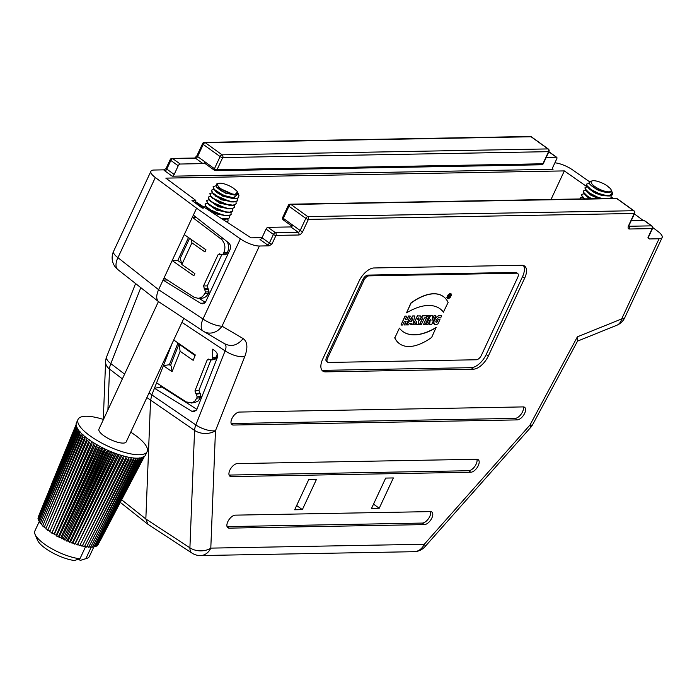<?xml version="1.0" encoding="UTF-8"?>
<svg xmlns="http://www.w3.org/2000/svg" width="697" height="697" viewBox="0 0 697 697"><rect width="100%" height="100%" fill="white"/><g stroke="black" fill="none" stroke-linecap="round" stroke-linejoin="round"><path stroke-width="1.05" d="M236.771 190.961A11.03 3.372 25 0 1 237.572 192.198A11.03 3.372 25 0 1 226.22 191.806A11.03 3.372 25 0 1 218.631 183.363A11.03 3.372 25 0 1 219.921 183.18A11.03 3.372 -155 0 1 233.295 188.051L236.71 190.917M234.131 195.003L225.54 192.956L220.818 190.603L217.359 187.902M232.571 198.462L224.068 196.476L218.152 193.4L215.748 191.37M236.719 194.69L225.288 193.156L216.54 186.944L216.758 183.938M234.384 198.471L222.883 196.284L214.92 190.394M237.468 191.963L234.619 195.003L216.532 186.935L217.333 187.868M233.216 198.14A14.045 4.287 -155 0 0 236.266 198.445L223.206 195.299L213.874 189.157L213.038 186.84M236.257 198.436L238.4 197.8L238.958 195.482M213.047 186.84L214.362 189.453L216.906 191.579L224.73 195.752L229.13 197.268L233.216 198.148L238.174 193.618L237.816 192.895M213.116 186.683L215.8 185.811M237.625 198.175L237.433 200.762L234.732 201.738L231.343 201.581L222.822 199.089L218.614 197.094L212.611 192.781L211.505 190.133L213.901 189.279M237.729 200.353L236.928 201.267L233.669 201.93L227.152 200.806L222.744 199.246L215.016 195.055L212.306 192.686L211.479 190.211M236.013 201.66L236.161 203.733L233.12 205.206L225.61 204.116L221.202 202.548L213.474 198.366L211.008 196.24L209.893 193.6L212.35 192.738M236.109 203.829L233.861 205.258L232.118 205.397L225.532 204.282L221.132 202.705L213.395 198.523L210.651 196.092L209.858 193.679M234.401 205.127L234.209 207.689L231.509 208.664L228.119 208.508L219.59 206.016L211.853 201.825L209.388 199.708L208.272 197.068L210.738 196.197M234.497 207.288L232.249 208.717L230.48 208.865L223.92 207.741L219.511 206.181L211.783 201.991L209.065 199.586L208.246 197.146M232.885 210.747L230.637 212.176L228.808 212.324L222.299 211.2L217.891 209.64L210.163 205.441L207.462 203.08L206.634 200.605M232.789 208.586L232.589 211.147L229.888 212.123L226.508 211.966L217.978 209.475L213.77 207.479L207.767 203.175L206.66 200.527L209.056 199.664M231.169 212.054L230.977 214.606L228.276 215.591L224.896 215.425L216.358 212.934L212.158 210.938L206.155 206.626L205.049 203.986L207.514 203.132M231.273 214.206L230.472 215.12L227.213 215.782L220.688 214.659L216.279 213.099L208.551 208.908L205.842 206.539L205.014 204.073M229.557 215.512L229.696 217.586L228.285 218.727L221.489 218.562M203.794 207.026L205.894 206.591M229.653 217.673L227.405 219.111L221.899 218.823M227.945 218.98L228.076 221.054L226.908 222.09M228.041 221.141L227.022 222.169M233.669 201.938L230.873 201.921L214.11 194.811L212.289 192.668M232.118 205.397L229.313 205.38L212.463 198.236M215.661 196.232L217.804 196.833M230.48 208.865L227.701 208.856L210.869 201.721L209.065 199.586M226.02 212.315L209.266 205.206M232.781 201.93L221.297 199.769L213.326 193.888M231.186 205.388L219.686 203.228L211.696 197.329M229.531 208.865L218.022 206.669L210.076 200.78M227.919 212.324L216.445 210.154L208.473 204.273M226.316 215.782L214.842 213.622L206.861 207.732M224.73 219.241L222.918 219.494M224.408 215.774L207.645 208.664L205.833 206.521M225.654 219.25L222.517 219.233M209.205 210.085L211.339 210.686M183.825 318.329L126.227 441.854A15.046 4.591 -155 0 1 123.125 443.1A15.046 4.591 25 0 1 106.963 437.742A15.046 4.591 25 0 1 98.948 429.143L158.446 301.548M103.47 419.455A38.117 11.631 -155 0 0 85.897 416.248A38.117 11.631 25 0 0 78.038 419.385A38.117 11.631 25 0 0 98.338 441.192A38.117 11.631 25 0 0 139.287 454.749A38.117 11.631 -155 0 0 147.137 451.604A38.117 11.631 -155 0 0 130.74 432.166M147.137 451.604L145.516 455.071A38.117 11.631 -155 0 1 137.666 458.208A38.117 11.631 25 0 1 96.726 444.66A38.117 11.631 25 0 1 76.426 422.852L78.038 419.385M38.3 516.913L75.685 425.632M76.086 424.848L40.217 512.077L75.59 426.337M76.426 424.952L40.217 513.044L75.694 427.313M76.635 426.137L40.443 514.107L76.025 428.463M77.106 427.409L40.896 515.249L76.618 429.735M77.829 428.777L41.585 516.477L77.445 431.103M78.805 430.223L42.491 517.766L78.526 432.549M80.024 431.731L43.615 519.108L79.841 434.074M81.488 433.299L44.948 520.502L81.392 435.642M83.17 434.902L46.472 521.931L83.161 437.254M85.06 436.549L48.18 523.386L85.13 438.892M87.151 438.204L50.062 524.85L87.291 440.548M89.425 439.868L52.101 526.322L89.625 442.203M91.856 441.523L54.288 527.786L92.117 443.841M94.444 443.161L56.588 529.232L94.748 445.461M97.144 444.764L59.001 530.644L97.493 447.047M99.959 446.324L61.51 532.011L100.333 448.58M102.86 447.831L64.08 533.327L103.252 450.062M105.813 449.269L66.712 534.59L106.223 451.464M108.81 450.628L69.36 535.775L109.22 452.789M111.825 451.891L72.026 536.882L112.226 454.017M114.831 453.067L74.684 537.901L115.214 455.15M117.81 454.13L77.315 538.825L118.168 456.16M120.738 455.08L79.885 539.644L121.06 457.066M123.587 455.908L82.394 540.349L123.874 457.842M126.349 456.605L84.807 540.942L126.575 458.487M128.98 457.162L87.125 541.412L129.154 459.001M131.489 457.589L89.312 541.769L131.585 459.375M133.833 457.868L91.351 541.987L133.859 459.611M136.002 458.007L93.241 542.092L135.95 459.698M137.98 458.007L94.958 542.057L137.832 459.654M139.757 457.851L96.491 541.9L139.513 459.462M141.317 457.554L97.824 541.613L140.96 459.149M142.641 457.119L98.957 541.203L142.162 458.704M143.721 456.544L99.871 540.672L143.094 458.182M144.131 456.666L100.568 540.018L143.713 457.633M144.357 456.5L98.094 544.592M100.568 540.018L97.397 545.272M99.871 540.672L96.996 546.004L96.474 545.821M98.957 541.203L96.09 546.526L95.341 546.248M97.824 541.613L94.975 546.936L94.017 546.535L89.399 556.433A30.093 9.183 -155 0 1 86.716 558.436A30.093 9.183 -155 0 1 85.862 558.645L80.268 560.405L78.587 559.186M96.491 541.9L93.651 547.223L92.492 546.701M90.793 546.736L92.135 547.38L94.958 542.057M88.92 546.631L90.436 547.406L93.241 542.092M86.898 546.396L88.571 547.311L91.351 541.987M84.746 546.039L86.541 547.093L89.312 541.769M82.464 545.542L84.381 546.744L87.125 541.412M80.085 544.923L82.098 546.274L84.807 540.942M79.885 539.644L77.228 544.984L77.689 544.235L79.702 545.69L82.394 540.349M77.228 544.984L75.363 543.538L74.675 544.174L72.985 542.736L72.079 543.268L70.571 541.848L69.447 542.257L68.132 540.881L66.816 541.16L65.701 539.835L64.185 539.992L63.288 538.711L61.589 538.746L60.909 537.535L59.045 537.439L58.592 536.307L56.57 536.08L56.344 535.035L54.174 534.686L54.183 533.728L51.892 533.257L52.127 532.395L49.74 531.811L52.101 526.322M50.062 524.85L47.718 530.356L50.079 531.027M48.18 523.386L45.863 528.901L48.041 529.598M46.472 521.931L44.164 527.463L46.168 528.169M44.948 520.502L42.656 526.052L44.469 526.749M43.615 519.108L41.341 524.675L42.953 525.346M42.491 517.766L40.234 523.342L41.628 523.97M41.585 516.477L39.337 522.07L40.522 522.637M40.896 515.249L38.657 520.859L39.624 521.356M40.443 514.107L38.204 519.727L38.945 520.136M40.217 513.044L37.978 518.673L38.501 518.977M40.217 512.077L38.283 517.906M121.879 455.55L77.689 544.235M119.143 454.705L75.363 543.538M77.315 538.825L74.675 544.174M116.347 453.747L72.985 542.736M74.684 537.901L72.079 543.268M113.506 452.684L70.571 541.848M72.026 536.882L69.447 542.257M110.64 451.534L68.132 540.881M69.36 535.775L66.816 541.16M107.774 450.288L65.701 539.835M66.712 534.59L64.185 539.992M104.925 448.973L63.288 538.711M64.08 533.327L61.589 538.746M102.119 447.587L60.909 537.535M61.51 532.011L59.045 537.439M99.375 446.141L58.592 536.307M59.001 530.644L56.57 536.08M96.717 444.651L56.344 535.035M56.588 529.232L54.174 534.686M94.165 443.126L54.183 533.728M54.288 527.786L51.892 533.257M91.734 441.584L52.127 532.395M91.307 546.979L85.862 558.645M85.809 546.657A30.093 9.183 -155 0 1 85.6 546.64L79.946 558.759A30.093 9.183 -155 0 1 44.381 544.043A30.093 9.183 -155 0 1 35.042 534.338A30.093 9.183 -155 0 1 34.85 531.001L39.398 521.243M87.595 546.779A30.093 9.183 -155 0 1 86.733 546.736M86.716 558.436L80.599 560.31A25.075 7.65 -155 0 1 80.268 560.405M79.946 558.759L74.352 560.51A25.075 7.65 -155 0 1 37.542 540.227L35.042 534.338M416.205 324.767L418.235 324.724L418.47 321.021L420.186 319.444L421.145 317.152L420.422 315.924L417.468 315.933L413.321 324.819L415.003 324.785L416.51 321.552L416.205 324.767L416.405 321.77M418.583 319.217L417.337 319.784L418.226 317.867L419.002 318.302L418.278 319.531M420.814 316.124L417.329 315.828L413.321 324.819M418.792 317.928L418.845 318.782M418.705 318.677L418.444 319.113M418.139 319.435L417.503 319.801M430.005 320.202L429.43 324.419L431.696 324.48L435.834 315.593L434.222 315.628L431.983 320.576L432.671 315.654L430.528 315.689L426.381 324.575L427.993 324.549L430.302 319.514L429.57 324.523M432.671 315.654L430.389 315.593L426.381 324.575M435.834 315.593L434.083 315.523L432.236 319.949M439.973 308.745A64.202 32.393 -54.2 0 1 443.405 312.108L448.101 302.446A52.754 26.617 125.8 0 0 443.379 296.573A52.754 26.617 125.8 0 0 411.056 303.117L406.508 312.883A64.202 32.393 -54.2 0 1 440.042 308.788A64.202 32.393 -54.2 0 1 443.545 312.212M443.309 296.521A52.754 26.617 125.8 0 0 443.24 296.469A52.754 26.617 125.8 0 0 410.916 303.021L406.508 312.883M451.116 293.855L449.731 293.646L447.944 295.066L446.873 297.628L447.997 298.891L450.088 297.671L451.412 295.11L450.715 293.646L448.955 294.282L447.23 296.687L447.335 298.664M327.59 358.171A5.018 2.527 125.8 0 0 327.616 362.187A5.018 2.527 125.8 0 0 328.531 362.449L476.382 359.765A5.018 2.527 125.8 0 0 481.357 355.383L517.688 277.467A5.018 2.527 125.8 0 0 517.662 273.451A5.018 2.527 125.8 0 0 516.747 273.189L368.905 275.873A5.018 2.527 125.8 0 0 363.93 280.255L327.59 358.171L326.536 357.413A5.018 2.527 125.8 0 0 326.562 361.429L327.616 362.187M411.099 323.417L410.768 324.758L412.737 324.828L414.793 315.976L412.885 316.011L406.76 324.933L408.416 324.907L409.4 323.452L411.265 323.417L410.908 324.863M414.793 315.976L412.746 315.915L406.76 324.933M436.235 327.607A64.446 32.515 -54.2 0 1 402.866 331.528A64.446 32.515 -54.2 0 1 399.39 328.148L394.842 337.888A52.806 26.643 125.8 0 0 399.564 343.76A52.806 26.643 125.8 0 0 431.678 337.383L436.095 327.503A64.446 32.515 -54.2 0 1 402.796 331.484M394.702 337.784A52.806 26.643 125.8 0 0 399.425 343.665A52.806 26.643 125.8 0 0 399.494 343.717M441.706 315.68L438.814 315.48L436.008 317.431L434.048 320.559L433.499 323.094L434.649 324.48L436.897 324.332L437.934 323.913L439.973 319.531L438.3 319.557L436.67 322.328L435.825 321.587L436.461 319.653L438.396 317.719L440.661 317.928L441.706 315.68L438.657 315.689L435.895 317.823L433.804 321.744L434.248 324.288M439.973 319.531L438.16 319.461L436.906 322.153L436.043 322.127M405.924 321.483L404.347 324.872L406.159 324.941L410.306 316.063L408.625 316.089L407.118 319.331L405.305 319.365L406.813 316.124L405.14 316.15L400.993 325.037L402.666 325.011L404.304 321.509L406.116 321.474L404.487 324.976M406.813 316.124L405.001 316.055L400.993 325.037M410.306 316.063L408.486 315.985L406.978 319.226L405.349 319.261M422.591 317.919L419.481 324.602L421.293 324.671L424.456 317.893L425.771 317.867L426.756 315.758L422.452 315.837L421.467 317.945L422.783 317.919L419.62 324.697M426.756 315.758L422.312 315.741L421.467 317.945M429.265 315.715L427.453 315.645L423.454 324.636L425.126 324.602L429.265 315.715L427.592 315.75L423.454 324.636M607.026 185.724L606.808 185.568A11.03 3.372 -155 0 0 593.435 180.706A11.03 3.372 25 0 0 592.145 180.889A11.03 3.372 25 0 0 599.742 189.331A11.03 3.372 25 0 0 611.095 189.723A11.03 3.372 25 0 0 610.258 188.451L607.017 185.724M612.48 193.008L612.646 194.202L611.687 195.474L609.788 195.97A14.045 4.287 -155 0 1 606.747 195.665L609.457 195.369L611.478 194.263L612.036 192.459L611.321 190.386M611.121 189.784L611.156 191.518L608.15 192.529L604.604 192.067L597.407 189.497L591.37 185.75L589.662 183.956L589.139 182.509L589.88 181.595L592.145 180.889M607.88 192.52L602.949 191.797L596.17 189.166L590.037 184.452M609.788 195.97L603.314 195.709L599.917 194.846L593.313 191.954L589.235 188.87M608.821 196.005L602.914 195.055L594.253 191.631L587.954 187.301L586.604 185.463L586.604 184.278M610.189 192.233L598.836 190.69L590.063 184.478M607.889 195.996L596.092 193.67L588.442 187.937M606.747 195.665L598.897 193.522L590.899 189.427L586.735 185.402L586.726 184.043L589.305 183.337M611.147 195.709L610.842 198.384M602.112 198.54L596.981 196.868L589.061 192.738L585.071 188.748L585.166 187.441L587.475 186.796M591.788 198.732L587.449 196.197L583.459 192.215L583.546 190.9L585.863 190.264M591.378 198.732L584.722 194.228L583.372 192.389L583.38 191.205M584.731 198.854L581.838 195.674L581.934 194.367L584.147 193.722M584.434 198.863L581.76 195.848L581.76 194.672M580.157 198.941L580.322 197.826L582.631 197.19M580.035 198.941L580.148 198.131M601.424 198.558L596.902 197.042L588.982 192.912L585.811 190.194L584.992 187.746M610.938 198.384L611.243 197.878M599.246 198.593L590.655 194.785L585.802 190.194M589.889 198.767L584.191 193.653M589.183 193.766L591.317 194.367M598.366 198.61L590.542 195.029L586.848 191.422M589.348 198.776L585.219 194.864M583.825 198.872L583.598 198.323M269.112 245.832L271.961 244.063A2.004 0.61 -155 0 1 269.373 243.079A2.004 1.011 -54.2 0 1 267.387 244.83A4.016 1.228 -155 0 0 269.112 245.832L259.389 246.015A15.046 4.591 25 0 1 240.352 238.836L196.589 208.203L193.357 215.129L228.642 242.852C230.568 244.682 231.038 246.921 230.054 249.57L205.929 301.296L202.461 303.779L200.492 303.221L204.395 303.151M577.386 336.817L529.973 425.039A15.046 2.544 -138.4 0 1 530.696 427.418A15.046 15.046 0 0 0 532.691 424.56L577.769 340.685L577.386 336.817L621.68 318.921L659.048 238.775L649.334 238.949L648.088 237.25L652.131 228.599L629.356 229.008A4.016 2.021 125.8 0 1 628.607 225.584L634.261 213.465L308.405 219.372L302.751 231.491A4.016 2.021 125.8 0 1 298.769 234.994L276.003 235.412L271.961 244.063M476.844 459.262A7.528 3.799 -54.2 0 1 478.212 459.654A7.528 3.799 -54.2 0 1 477.637 466.842A7.528 3.799 -54.2 0 1 470.789 472.244L231.265 476.582A7.528 3.799 -54.2 0 1 229.888 476.199A7.528 3.799 -54.2 0 1 230.472 469.003A7.528 3.799 -54.2 0 1 237.32 463.601L476.844 459.262M231.151 423.523A7.528 3.799 125.8 0 0 231.204 423.523L233.312 425.039A7.528 3.799 -54.2 0 1 231.944 424.647A7.528 3.799 -54.2 0 1 232.519 417.459A7.528 3.799 -54.2 0 1 239.367 412.058L523.238 406.909A7.528 3.799 -54.2 0 1 524.614 407.301A7.528 3.799 -54.2 0 1 524.031 414.497A7.528 3.799 -54.2 0 1 517.183 419.899L515.074 418.383A7.528 3.799 125.8 0 0 521.208 414.07A7.528 3.799 125.8 0 0 523.29 406.909M233.312 425.039L517.183 419.899M524.658 278.12L488.318 356.036A15.046 7.589 -54.2 0 1 473.394 369.183L325.551 371.867A15.046 7.589 -54.2 0 1 322.798 371.083A15.046 7.589 -54.2 0 1 322.728 359.042L359.068 281.118A15.046 7.589 -54.2 0 1 373.993 267.97L521.844 265.296A15.046 7.589 -54.2 0 1 524.588 266.071A15.046 7.589 -54.2 0 1 524.658 278.12L522.55 276.596A15.046 7.589 125.8 0 0 523.403 265.496M379.229 508.244L393.361 477.942L385.676 478.081L371.545 508.383L379.229 508.244L373.531 504.131M302.35 509.638L316.482 479.336L308.788 479.475L294.665 509.777L302.35 509.638L296.643 505.525M227.056 526.61A7.528 3.799 125.8 0 0 227.109 526.61L229.217 528.134A7.528 3.799 -54.2 0 1 227.841 527.742A7.528 3.799 -54.2 0 1 228.424 520.546A7.528 3.799 -54.2 0 1 235.272 515.144L430.45 511.607A7.528 3.799 -54.2 0 1 431.818 511.999A7.528 3.799 -54.2 0 1 431.243 519.187A7.528 3.799 -54.2 0 1 424.395 524.597L422.286 523.072A7.528 3.799 125.8 0 0 428.42 518.768A7.528 3.799 125.8 0 0 430.502 511.607M229.217 528.134L424.395 524.597M227.109 526.61L422.286 523.072M229.104 475.066A7.528 3.799 125.8 0 0 229.156 475.066L468.68 470.728A7.528 3.799 125.8 0 0 474.814 466.415A7.528 3.799 125.8 0 0 476.896 459.262M231.204 423.523L515.074 418.383M321.875 370.142A15.046 7.589 125.8 0 0 323.443 370.342L471.285 367.667A15.046 7.589 125.8 0 0 486.218 354.52L522.55 276.596M517.662 273.451L516.608 272.693A5.018 2.527 125.8 0 0 515.693 272.431L367.85 275.106A5.018 2.527 125.8 0 0 362.876 279.488L326.536 357.413M551.022 199.464L564.343 170.904L165.825 178.127L195.831 200.431L191.98 200.501L202.208 208.098L203.681 208.072L195.256 201.999L196.057 201.982L251.086 237.851L262.046 237.651M172.394 342.854L163.377 365.664L169.371 364.705L171.192 366.073L172.072 371.701L163.377 365.664L154.455 388.246L161.399 387.131L160.702 386.669M659.048 238.775A15.046 4.591 25 0 0 662.15 237.529A15.046 4.591 25 0 0 657.75 231.273L652.732 227.544M643.314 220.548L634.392 213.909M195.256 201.999L194.933 202.688M205.301 302.315L198.967 298.281M191.048 239.35L191.936 242.844L181.847 264.485L180.27 258.291L189.575 238.322M165.738 168.813L163.734 169.85L154.011 170.033A15.046 4.591 25 0 0 150.918 171.27L113.541 251.417A15.046 4.591 25 0 0 117.95 257.672L158.594 289.682C156.145 295.336 156.119 299.318 158.533 301.618L203.193 331.119A15.046 15.046 0 0 0 203.855 331.528L203.855 331.528A15.046 12.973 -59.5 0 1 203.35 331.214A15.046 7.275 -56.6 0 1 203.193 331.119A15.046 7.275 -56.6 0 1 202.984 318.982L158.594 289.682L163.081 280.063L200.492 303.221M181.847 264.485L194.864 273.607L193.853 275.768L172.159 260.582L163.081 280.063L167.324 279.985M240.352 238.836L202.984 318.982A15.046 4.591 25 0 0 222.021 326.161L259.389 246.015M224.965 343.943L203.855 331.528A15.046 12.973 -59.5 0 0 222.021 326.161L243.131 338.568C237.529 345.477 231.308 347.158 224.46 343.63C226.264 344.954 226.473 347.367 225.096 350.879C232.005 355.209 238.548 357.143 244.717 356.698C248.045 347.759 247.513 341.713 243.122 338.568M172.072 371.701L180.131 351.288L193.182 360.34L195.308 354.956L173.727 339.979M170.521 365.559L179.007 344.039L180.131 351.288M195.047 355.609L179.007 344.039M217.246 353.919L216.506 357.021L212.716 357.631L212.707 349.171L215.46 351.305C217.412 353.118 217.987 355.348 217.194 357.979L196.903 409.357L160.85 386.286M196.903 409.357L194.141 411.779L191.771 411.265L196.205 410.559M147.964 524.301L192.032 553.113A15.046 7.51 -56.8 0 1 189.906 547.798L194.576 430.415A15.046 7.231 -55.7 0 1 195.848 424.917L151.833 394.894L154.455 388.246L191.771 411.265M530.696 427.418L425.039 546.631A15.046 2.544 -138.4 0 0 424.316 544.252L210.799 548.121L215.469 430.737L244.717 356.698M425.039 546.631A15.046 15.046 0 0 1 414.053 551.693A15.046 12.154 -91 0 0 424.316 544.252L529.973 425.039A15.046 3.293 -151.7 0 0 532.691 424.56M414.053 551.693L200.536 555.561A15.046 12.154 -91 0 0 210.799 548.121A15.046 10.333 2.3 0 1 189.906 547.798L145.839 518.986L147.912 524.266M149.097 392.803L151.833 394.894L150.561 400.392L145.839 518.986L121.679 499.819M624.773 317.675A15.046 4.591 25 0 1 621.68 318.921A15.046 10.141 68 0 1 616.775 325.272A15.046 15.046 0 0 0 624.773 317.675L662.15 237.529M631.56 219.982L632.501 220.74M191.936 242.844L204.962 251.957L205.972 249.796L184.278 234.61L192.346 217.298L196.031 217.229M648.088 237.25A2.004 0.61 -155 0 0 648.506 237.085L652.54 228.433A2.004 0.61 -155 0 1 652.131 228.599A2.004 1.621 -91 0 0 651.529 225.854L628.764 226.264A2.004 1.621 89 0 1 629.356 229.008M651.529 225.854L644.159 220.531L631.194 220.766M644.159 220.531A2.004 1.011 -54.2 0 1 644.525 220.635L651.895 225.959M267.387 244.83L260.007 239.507A2.004 1.011 125.8 0 0 262.002 237.755L269.373 243.079L273.416 234.419A2.004 1.011 -54.2 0 1 275.402 232.667A2.004 1.621 89 0 1 276.003 235.412A2.004 0.61 -155 0 1 273.416 234.419L266.036 229.095L262.002 237.755M266.036 229.095A2.004 1.011 -54.2 0 1 268.031 227.344L290.797 226.934A2.004 1.011 125.8 0 0 292.784 225.183L300.163 230.498A2.004 0.61 25 0 0 302.751 231.491M282.651 217.551A2.004 0.61 25 0 0 283.304 218.344A2.004 1.011 125.8 0 0 283.191 219.816M628.607 225.584A2.004 0.61 25 0 0 629.025 225.419L634.671 213.299A2.004 0.61 -155 0 1 634.261 213.465A2.004 1.621 -91 0 0 633.66 210.721L307.804 216.628A2.004 1.621 89 0 1 308.405 219.372A2.004 0.61 -155 0 1 305.817 218.379A2.004 1.011 -54.2 0 1 307.804 216.628L290.945 204.465L616.801 198.567L633.66 210.721M289.603 204.299A2.004 1.621 89 0 1 290.945 204.465A2.004 1.011 -54.2 0 0 288.959 206.225L305.817 218.379L300.163 230.498A2.004 1.011 125.8 0 1 298.177 232.249L275.402 232.667L268.031 227.344M616.2 198.305A2.004 1.621 89 0 1 616.801 198.567A2.004 1.011 -54.2 0 1 617.167 198.671A2.004 2.004 0 0 0 616.479 198.349M282.668 217.473L288.323 205.354A2.004 0.61 25 0 0 288.959 206.225L283.304 218.344L292.784 225.183M449.687 294.622L450.611 295.04L450.384 296.242L448.154 297.907L448.075 296.277L449.687 294.622M449.199 297.453L448.432 297.959M450.271 294.604L449.826 297.096M449.399 297.453L450.21 295.119L449.147 295.049L448.014 297.48L448.929 296.6L448.798 297.462L449.399 297.453M448.737 297L448.798 297.462M449.765 294.936L449.129 294.944M448.938 295.101L448.014 297.48M411.753 321.5L410.69 321.517L412.467 318.825L411.753 321.5L410.76 321.413M412.154 319.313L412.11 320.08M411.971 319.975L411.613 321.395M399.39 328.148L394.842 337.888M554.89 162.828A15.046 4.591 25 0 1 572.707 169.963L589.575 181.769M611.452 197.077L613.255 198.34M195.831 200.431L194.811 202.6M564.343 170.904L587.057 186.805M156.59 382.862L186.299 401.951L192.172 402.814L194.838 401.115L196.685 398.214L200.475 397.604L198.279 400.88L195.125 402.43M210.903 360.061L198.95 390.311L200.997 396.297L197.199 396.907L194.933 390.956L207.166 360L208.272 359.025L211.043 360.044L212.149 359.068L215.939 358.467L214.868 359.425M197.199 396.907L196.685 398.214M212.716 357.631L212.149 359.068M215.939 358.467L216.506 357.021M200.475 397.604L200.997 396.297M161.068 385.737L160.449 387.288M169.371 364.705L177.979 342.933M150.918 171.27A15.046 4.591 25 0 0 155.318 177.526L196.589 208.203M221.733 254.849L207.262 285.892L209.056 291.886L205.493 291.956L203.498 285.962L218.03 254.788L219.416 253.795L221.873 254.849L223.258 253.856L226.821 253.795L227.466 252.41L223.903 252.48C225.88 247.087 224.904 242.573 220.958 238.94L192.346 217.298L193.357 215.129M227.248 241.754C228.921 245.248 228.991 248.794 227.466 252.41M164.091 277.894L193.836 297.105L197.904 298.299C200.954 298.124 203.271 296.469 204.848 293.332L208.412 293.271L209.056 291.886M205.493 291.956L204.848 293.332M223.903 252.48L223.258 253.856M181.534 263.266L177.787 260.478L172.159 260.582L184.278 234.61M177.787 260.478L188.478 237.555M226.821 253.795L225.471 254.788L221.864 254.849M208.412 293.271C206.835 296.399 204.587 298.055 201.668 298.229M194.733 158.027L196.963 155.675A2.004 0.61 25 0 0 197.6 156.546A2.004 1.011 -54.2 0 1 195.604 158.297A2.004 1.621 -91 0 0 194.759 158.019L171.993 158.437A2.004 1.621 89 0 1 172.839 158.707L180.218 164.03A2.004 1.011 125.8 0 0 178.223 165.781L174.189 174.442A2.004 1.011 -54.2 0 1 172.194 176.193L553.052 169.293A2.004 1.011 -54.2 0 1 552.686 169.188A2.004 1.011 -54.2 0 1 552.677 167.585L556.72 158.925A2.004 1.011 125.8 0 0 556.711 157.313A2.004 1.011 125.8 0 0 556.345 157.217L546.221 157.4M205.345 163.568A2.004 1.011 -54.2 0 1 204.979 163.464L214.467 170.303A2.004 1.011 -54.2 0 1 214.458 168.7A2.004 0.61 25 0 0 217.046 169.693L542.902 163.786A2.004 0.61 25 0 0 543.32 163.621L548.966 151.502A2.004 0.61 25 0 1 548.556 151.667A2.004 1.621 -91 0 0 547.955 148.923L531.097 136.769A2.004 1.621 -91 0 0 530.556 136.525M549.088 151.171A2.004 2.004 0 0 0 548.321 149.027A2.004 1.011 125.8 0 0 547.955 148.923L222.099 154.83A2.004 1.011 125.8 0 0 220.113 156.581A2.004 0.61 -155 0 0 222.7 157.574L217.046 169.693A2.004 1.621 89 0 1 215.678 170.687L541.534 164.78A2.004 1.621 -91 0 0 542.902 163.786L548.556 151.667L222.7 157.574A2.004 1.621 -91 0 0 222.099 154.83L205.24 142.667A2.004 1.011 125.8 0 0 203.245 144.418A2.004 0.61 -155 0 1 202.609 143.556L196.963 155.675M180.218 164.03L202.984 163.612L195.604 158.297L172.839 158.707A2.004 1.011 125.8 0 0 170.843 160.458A2.004 0.61 -155 0 1 170.207 159.596L166.174 168.247A2.004 0.61 -155 0 0 166.81 169.118L170.843 160.458L178.223 165.781M204.979 163.464A2.004 1.011 -54.2 0 1 204.97 161.861A2.004 1.011 -54.2 0 1 202.984 163.612M231.265 476.582L229.156 475.066M468.68 470.728L470.789 472.244M325.551 371.867L323.443 370.342M473.394 369.183L471.285 367.667M488.318 356.036L486.218 354.52M362.876 279.488L363.93 280.255M367.85 275.106L368.905 275.873M515.693 272.431L516.747 273.189M181.934 322.38L225.096 350.879L195.848 424.917A15.046 5.837 21.6 0 0 215.469 430.737A15.046 10.333 2.3 0 1 194.576 430.415L146.875 397.578M648.376 238.025A4.016 1.228 -155 0 1 649.334 238.949M283.679 220.052A2.004 1.621 89 0 1 282.886 217.987M290.797 226.934L298.177 232.249A2.004 1.621 -91 0 1 298.769 234.994M140.811 287.661L110.814 363.599A15.046 5.837 -158.4 0 1 106.641 356.82A15.046 15.046 0 0 0 105.596 361.752L103.304 419.402M124.606 374.123L110.814 363.599A15.046 7.946 127.3 0 0 109.542 369.096L122.384 378.898M107.913 409.914L109.542 369.096A15.046 10.333 -177.7 0 1 105.596 361.752M200.309 393.561L196.432 394.18M199.63 393.047L195.709 393.683M198.95 390.311L194.933 390.956M207.166 360L209.727 359.582M113.541 251.417A15.046 15.046 0 0 0 117.871 269.6L117.871 269.6A15.046 7.894 -51.8 0 1 117.95 257.672L155.318 177.526M208.499 289.142L204.857 289.211M207.819 288.636L204.134 288.697M207.262 285.892L203.498 285.962M223.598 238.888L220.958 238.94M218.03 254.788L221.28 254.727M548.966 151.894L556.345 157.217M220.113 156.581L203.245 144.418L197.6 156.546L214.458 168.7L220.113 156.581M530.251 136.49L204.395 142.397A2.004 1.621 89 0 1 205.24 142.667L531.097 136.769M172.194 176.193L164.823 170.87A2.004 1.011 125.8 0 0 166.81 169.118L174.189 174.442M553.052 169.293L552.477 168.874M164.823 170.87A4.016 1.228 -155 0 1 163.734 169.85M234.619 195.003L234.122 195.003M232.493 198.462L235.281 198.479M215.721 191.344L213.918 189.209M218.631 183.363L216.628 183.973M238.182 193.635L238.888 195.308M212.454 198.227L210.642 196.092M226.028 212.315L228.816 212.324M209.266 205.197L207.453 203.062M227.213 215.782L224.417 215.774M51.16 485.199L76.078 424.656M611.687 191.126L612.41 192.834M608.15 192.529L607.645 192.529M589.226 188.861L587.414 186.718M584.382 199.255L582.57 197.112M192.032 553.113A15.046 15.046 0 0 0 200.536 555.561M577.525 341.129L616.775 325.272M648.506 237.085L648.498 238.374L647.879 237.825M283.313 219.947L292.043 226.246M282.538 217.856A2.004 2.004 0 0 0 282.999 219.668M652.68 228.05A2.004 2.004 0 0 0 652.209 226.229M628.398 226.159L628.711 226.586L629.025 225.419M634.81 212.916A2.004 2.004 0 0 0 634.34 211.104M290.1 204.195L615.956 198.288M617.167 198.671L634.026 210.825M289.464 204.308A2.004 2.004 0 0 0 288.471 205.075M135.584 283.548L106.641 356.82M120.328 502.406L147.581 524.022M191.126 403.066L195.169 402.422M211.034 360.044L214.876 359.425M117.871 269.6L158.515 301.609M197.87 298.299L201.694 298.229M549.332 151.998L556.711 157.313M531.271 136.751A2.004 2.004 0 0 0 530.652 136.525M548.321 149.027L531.462 136.873M204.395 142.397A2.004 2.004 0 0 0 202.81 143.216M171.993 158.437A2.004 2.004 0 0 0 170.408 159.256M214.659 170.425A2.004 2.004 0 0 0 215.277 170.652M541.534 164.78A2.004 2.004 0 0 0 543.12 163.952M165.59 168.918L166.174 168.247"/></g></svg>
